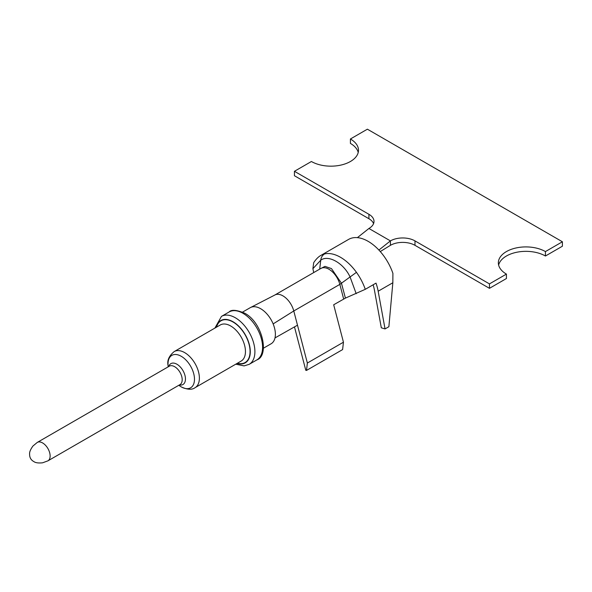 <?xml version="1.0" encoding="UTF-8"?>
<svg xmlns="http://www.w3.org/2000/svg" width="592" height="592" viewBox="0 0 592 592"><rect width="100%" height="100%" fill="white"/><g stroke="black" fill="none" stroke-linecap="round" stroke-linejoin="round"><path stroke-width="0.89" d="M263.425 348.214L271.084 343.789A20.846 12.04 -120 0 0 275.006 337.921C275.865 333.836 275.25 329.167 273.149 323.905A20.846 12.04 -120 0 0 260.658 308.713A20.846 12.04 -120 0 0 250.238 307.685A20.846 12.04 -120 0 0 250.231 307.685L242.579 312.102M307.359 363.037L343.449 342.206L342.605 349.591L306.515 370.422L307.359 363.037L297.487 325.193L275.006 337.921M306.515 370.422L305.798 370.303L294.476 326.917M320.146 268.864L324.978 266.37L331.476 268.598L341.466 283.25L345.417 298.116L333.681 304.776L343.449 342.206M345.417 298.116L365.271 289.325A39.087 22.57 -120 0 0 356.451 272.342A39.087 22.57 -120 0 0 324.564 253.931A39.087 22.57 -120 0 0 320.968 255.359A39.087 22.57 -120 0 0 320.96 255.359C320.45 255.648 317.282 257.194 313.693 262.693L312.902 268.701L320.753 260.184C328.412 254.382 343.982 263.373 350.153 277.16L356.199 293.699M313.723 272.572L312.902 268.701M392.844 282.747L378.162 291.227L385.044 328.93L388.877 326.71L392.844 282.747L392.91 273.363A39.087 22.57 -120 0 0 378.895 250.053A39.087 22.57 -120 0 0 357.398 237.644A39.087 22.57 -120 0 0 348.607 239.397L320.968 255.359M378.162 291.227A39.087 22.57 -120 0 0 376.016 283.117L365.271 289.325M357.398 237.644L368.92 228.482A17.375 10.027 0 0 0 374.003 221.386A17.375 10.027 0 0 0 368.92 214.297L368.92 218.729A17.375 10.027 0 0 1 373.574 223.606M378.895 250.053L390.417 240.892A17.375 10.027 180 0 1 414.985 240.892L414.985 245.325A17.375 10.027 180 0 0 390.417 245.325L380.271 251.563M414.985 240.892L489.458 283.894L506.426 274.096A27.58 15.925 0 0 1 498.353 262.833A27.58 15.925 0 0 1 515.373 248.122A27.58 15.925 0 0 1 545.432 251.578L562.4 241.78L367.38 129.189L350.412 138.987A27.58 15.925 0 0 1 358.493 150.242A27.58 15.925 0 0 1 341.466 164.953A27.58 15.925 0 0 1 311.407 161.505L294.439 171.295L368.92 214.297M385.044 328.93L381.307 327.79L374.425 290.08A33.663 19.432 -120 0 0 373.13 284.782M506.426 274.096L506.426 278.529L489.458 288.326L414.985 245.325M562.4 241.78L562.4 246.213L545.432 256.01A27.58 15.925 0 0 0 517.179 252.17A27.58 15.925 0 0 0 498.619 265.053M358.219 152.462A27.58 15.925 0 0 0 350.412 143.419L350.412 138.987M294.439 171.295L294.439 175.735L368.92 218.729M489.458 283.894L489.458 288.326M545.432 251.578L545.432 256.01M174.226 351.567A20.846 12.04 60 0 1 184.645 352.603A20.846 12.04 -120 0 1 198.268 370.969A20.846 12.04 -120 0 1 195.071 387.679L241.136 361.083A20.846 12.04 -120 0 0 244.333 344.374A20.846 12.04 -120 0 0 230.717 326A20.846 12.04 -120 0 0 220.291 324.971L174.226 351.567C169.016 355.851 166.966 360.491 168.069 365.486A18.729 10.811 60 0 1 181.248 356.295A18.729 10.811 -120 0 1 194.487 379.228A18.729 10.811 -120 0 1 181.248 386.879A18.729 10.811 60 0 1 179.938 386.043L181.389 386.968C187.486 389.736 192.045 389.973 195.071 387.679M237.392 363.244A24.102 13.919 -120 0 0 249.92 348.91A24.102 13.919 -120 0 0 233.019 322.011A24.102 13.919 -120 0 0 216.546 327.132M216.228 327.317A24.427 14.104 60 0 1 233.019 321.745A24.427 14.104 60 0 1 250.172 349.243A24.427 14.104 60 0 1 237.074 363.429M168.779 366.492A12.055 6.956 60 0 1 176.934 364.235A12.055 6.956 -120 0 1 185.363 377.489A12.055 6.956 -120 0 1 179.42 384.926M179.99 384.6A10.641 6.142 -120 0 0 181.618 376.075A10.641 6.142 -120 0 0 174.67 366.7A10.641 6.142 60 0 0 169.349 366.167L37.281 442.416A10.641 6.142 60 0 1 37.289 442.409A10.641 6.142 60 0 1 42.602 442.942A10.641 6.142 -120 0 1 49.55 452.31A10.641 6.142 -120 0 1 47.93 460.842A10.641 6.142 -120 0 0 47.93 460.842L179.99 384.6M214.896 328.086L221.475 316.387A27.691 15.984 60 0 1 235.32 317.756A27.691 15.984 60 0 1 253.413 342.154A27.691 15.984 60 0 1 249.165 364.346L256.847 359.914A27.691 15.984 60 0 0 261.087 337.721A27.691 15.984 60 0 0 243.001 313.323A27.691 15.984 60 0 0 229.156 311.954C231.331 309.446 236.489 309.845 244.629 313.161C262.7 322.507 269.612 355.725 256.847 359.914M297.487 325.193L293.78 310.978A16.287 9.405 -120 0 0 274.799 295.045A16.287 9.405 -120 0 0 274.784 295.053A16.287 9.405 -120 0 0 274.614 295.156M356.451 272.342L339.845 284.382L293.78 310.978L273.149 323.905M343.663 299.012L339.845 284.382A16.287 9.405 -120 0 0 320.864 268.45A16.287 9.405 -120 0 0 320.849 268.457L274.784 295.053L250.231 307.692M319.695 269.123L320.753 260.184C321.093 257.387 322.359 255.3 324.564 253.931M390.417 245.325L390.417 240.892L368.92 228.482M178.821 385.274L179.938 386.043M168.18 366.84L168.069 365.486M37.289 442.409L32.9 446.072C30.466 449.506 29.371 452.162 29.6 454.049C29.526 457.505 30.939 460.014 33.818 461.575C35.513 462.826 38.436 463.233 42.602 462.803L47.93 460.842M221.475 316.387L229.156 311.954M235.742 364.198L244.111 365.886L249.165 364.346"/></g></svg>

